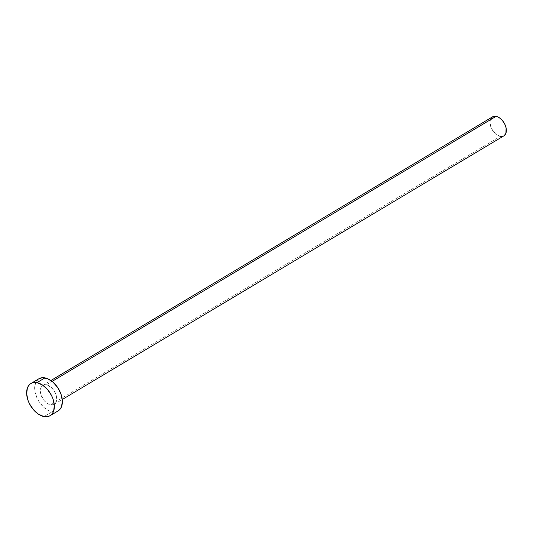 <?xml version="1.0" encoding="UTF-8"?>
<svg xmlns="http://www.w3.org/2000/svg" width="533" height="533" viewBox="0 0 533 533"><rect width="100%" height="100%" fill="white"/><g stroke="black" fill="none" stroke-linecap="round" stroke-linejoin="round"><path stroke-width="0.4" stroke-dasharray="2.67 2" d="M492.499 116.874A11.066 6.889 -120.8 0 0 491.02 127.414A11.066 6.889 -120.8 0 0 500.26 136.401L50.595 404.853A11.066 6.889 59.2 0 1 41.354 395.872A11.066 6.889 59.2 0 1 42.833 385.326A11.066 6.889 59.2 0 1 46.411 384.806L44.905 384.706L42.36 385.652L40.755 387.997L40.321 391.389L41.141 395.299L44.379 400.849L47.404 403.514L50.595 404.853L53.473 404.674L55.585 402.995L56.258 401.662L56.685 398.278L55.865 394.367L53.933 390.522L51.168 387.338L46.411 384.806L52.114 381.401L46.411 384.806A11.066 6.889 59.2 0 1 55.652 393.794A11.066 6.889 59.2 0 1 54.179 404.334A11.066 6.889 59.2 0 1 50.595 404.853L500.26 136.401A11.066 6.889 -120.8 0 0 503.845 135.882M38.902 378.75A18.728 11.659 -120.8 0 0 36.411 396.592A18.728 11.659 -120.8 0 0 52.047 411.796L44.039 416.579L52.047 411.796A18.728 11.659 -120.8 0 0 58.104 410.916M58.903 410.363L56.911 411.489L54.599 411.969L49.362 410.97L43.999 407.512L39.322 402.122L37.47 398.95L35.091 392.261L34.758 385.965L36.517 381.022M38.11 379.303L38.856 378.776M500.26 136.401L495.51 133.87L491.646 128.806L489.987 122.93L490.413 119.545M492.026 117.2L492.465 116.887M504.311 135.555L501.766 136.501M54.179 404.334L62.254 399.51M42.833 385.326L50.908 380.509"/><path stroke-width="0.8" d="M62.254 399.51L503.845 135.882A11.066 6.889 -120.8 0 0 505.317 125.335A11.066 6.889 -120.8 0 0 496.076 116.354L52.114 381.401L496.076 116.354A11.066 6.889 -120.8 0 0 492.499 116.874L50.908 380.509M36.95 382.647A18.728 11.659 59.2 0 1 52.594 397.851A18.728 11.659 59.2 0 1 50.095 415.693A18.728 11.659 59.2 0 1 44.039 416.579A18.728 11.659 59.2 0 1 28.396 401.376A18.728 11.659 59.2 0 1 30.894 383.533A18.728 11.659 59.2 0 1 36.95 382.647L44.959 377.87L36.95 382.647L42.354 384.926L47.47 389.436L51.528 395.493L52.954 398.824L54.339 405.44L53.613 411.176L52.481 413.428L50.895 415.147L48.903 416.266L46.584 416.753L44.039 416.579L38.636 414.301L33.519 409.79L29.462 403.734L28.036 400.403L26.65 393.787L27.376 388.051L28.509 385.799L30.095 384.08L32.087 382.96L34.405 382.474L36.95 382.647M50.095 415.693L58.104 410.916A18.728 11.659 -120.8 0 0 60.602 393.074A18.728 11.659 -120.8 0 0 44.959 377.87A18.728 11.659 -120.8 0 0 38.902 378.75L30.894 383.533M36.517 381.022L38.11 379.303M38.856 378.776L42.413 377.69L47.644 378.697L53.007 382.154L57.684 387.544L60.969 394.04L62.348 400.663L61.621 406.393L60.495 408.644L58.903 410.363M490.413 119.545L492.026 117.2L494.571 116.247L497.662 116.84L499.268 117.693L502.293 120.358L504.691 123.942L506.097 127.893L505.924 133.203L504.311 135.555M501.766 136.501L500.26 136.401"/></g></svg>
